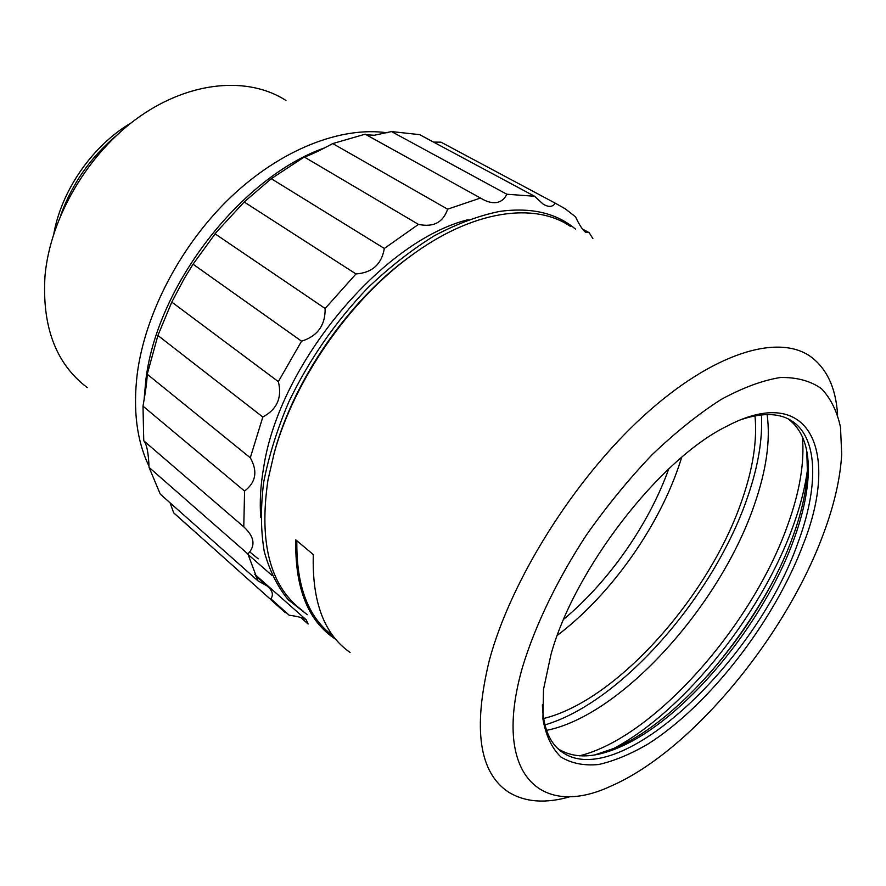 <?xml version="1.0" encoding="UTF-8"?>
<svg xmlns="http://www.w3.org/2000/svg" width="886" height="886" viewBox="0 0 886 886"><rect width="100%" height="100%" fill="white"/><g stroke="black" fill="none" stroke-linecap="round" stroke-linejoin="round"><path stroke-width="1.33" d="M335.794 639.349L333.49 637.798C307.431 619.624 294.872 586.975 295.791 539.862L313.301 554.57C311.972 601.871 324.232 634.498 350.081 652.428M570.839 796.481C545.986 803.823 525.199 802.351 508.475 792.073C479.149 772.614 472.759 728.735 489.305 660.435C510.823 580.164 574.327 478.916 643.768 415.755C713.308 352.406 778.539 333.402 810.823 356.737C826.959 368.786 835.875 388.079 837.58 414.604M303.676 611.517C270.496 587.717 258.601 543.827 267.993 479.858L274.272 452.801C294.23 380.238 349.305 300.697 410.506 256.143C472.393 210.06 534.635 201.742 570.606 226.506M806.781 451.229L807.412 472.249C806.238 491.929 801.343 513.492 792.726 536.938C761.761 622.814 682.796 718.59 616.036 747.684L594.628 754.961M787.931 418.768L788.307 419.023C803.026 430.175 809.638 449.346 808.143 476.535C806.969 495.806 802.151 516.937 793.69 539.951C763.256 624.209 685.62 718.391 620.289 746.898C595.17 758.028 574.715 758.826 558.911 749.29L557.659 748.426M741.682 419.421C763.499 412.278 780.61 413.053 793.003 421.747C818.476 439.456 818.299 488.275 797.987 542.675C757.109 660.347 620.532 790.954 563.075 752.757C550.095 744.273 543.196 728.281 542.365 704.78M803.458 543.749C774.685 620.665 709.874 704.835 648.076 743.974C630.644 754.163 614.175 761.008 598.648 764.518C583.974 765.914 571.37 763.378 560.827 756.921C551.779 748.127 545.798 735.446 542.908 718.878L543.517 689.33L551.003 654.411C574.305 569.51 659.339 459.612 725.867 426.72C810.668 381.501 839.751 452.203 803.458 543.749M822.917 535.222C784.741 637.787 690.881 751.339 611.229 785.96C541.457 818.985 491.232 775.505 522.596 666.859C535.277 625.25 557.394 579.333 586.499 534.9C606.965 505.862 628.794 479.171 651.985 454.839C675.42 432.446 698.389 414.028 720.905 399.597C742.656 387.736 762.481 380.371 780.367 377.514C796.813 377.192 810.524 380.914 821.477 388.677C830.758 398.501 837.093 411.37 840.504 427.285L841.7 454.285C840.282 478.85 834.025 505.828 822.917 535.222M273.397 455.947L274.937 450.343C294.517 379.164 348.442 301.273 408.468 257.571L415.479 252.543M296.854 540.748C296.201 586.034 308.262 617.73 333.036 635.86M144.041 400.228L145.725 381.213C156.058 286.787 240.793 177.1 324.719 147.84M149.025 466.235C136.843 441.018 132.9 410.351 137.197 374.246C145.016 313.267 181.209 244.204 231.368 196.592C281.626 149.047 341.365 126.233 387.104 132.789M87.293 387.603C55.884 363.925 41.797 326.524 45.031 275.413C50.469 216.716 88.722 152.171 139.877 116.42C191.099 80.615 248.8 76.417 285.945 100.472M60.957 214.556C72.287 183.579 90.538 157.453 115.712 136.156M53.88 233.395C61.765 189.87 92.82 145.415 130.973 123.021M681.666 457.364L680.758 460.255C660.17 525.199 611.329 594.517 557.316 635.373M668.731 468.915C648.906 524.29 608.881 581.593 563.717 619.248M754.994 415.844C757.286 440.231 753.067 468.007 742.335 499.161C710.051 595.326 617.154 700.682 543.583 718.513M761.439 414.892C762.702 439.401 758.073 466.811 747.562 497.135C714.349 595.303 621.33 702.565 544.901 724.892M767.143 414.548C770.587 440.453 766.312 470.544 754.34 504.832C720.229 605.182 621.717 715.434 546.54 730.374M802.373 436.676C804.709 462.282 799.737 491.974 787.455 525.73C751.826 626.147 653.857 737.684 579.455 755.824M808.187 463.467C806.216 483.114 801.099 504.223 792.837 526.793C760.099 617.586 678.499 717.904 606.6 752.07M771.252 584.594C753.211 617.177 732.002 647.544 707.615 675.697M260.75 517.324C259.576 501.908 260.55 485.262 263.674 467.387C279.234 363.592 382.929 240.161 468.749 219.54M258.203 558.833L249.774 551.945M189.072 526.705L173.689 512.839L170.09 502.849M143.754 440.785L243.772 526.849C254.437 536.661 255.81 545.71 247.914 553.994L257.97 580.873L160.266 494.122L149.058 467.398C148.483 452.768 146.711 443.897 143.754 440.785L143 406.142C145.625 391.413 147.032 380.77 147.231 374.224L157.907 335.473L171.784 302.082L184.332 278.425L193.048 264.205L216.162 232.431L244.182 201.986L271.271 178.695L304.263 156.988C310.1 155.183 319.591 150.709 332.748 143.565L365.198 134.185L480.489 198.043L447.629 209.174C443.133 222.43 433.409 227.503 418.469 224.391L304.263 156.988M366.339 134.816L374.39 135.248L391.501 131.571L506.803 194.233L534.568 196.26L419.632 134.639L391.501 131.571M307.298 614.707L288.249 599.778C277.517 586.742 269.521 570.628 264.238 551.424C260.739 530.614 260.539 507.589 263.651 482.361C268.735 456.212 277.141 429.356 288.858 401.79C309.103 359.838 335.34 321.939 367.546 288.094C389.297 267.317 411.569 249.863 434.373 235.742C457.032 223.759 478.805 215.652 499.682 211.411C531.19 207.102 556.497 213.028 575.601 229.208M582.456 229.02L589.146 232.641L592.867 238.567M589.146 232.641L585.657 232.353C582.711 230.127 579.333 224.944 575.512 216.815L565.257 208.83L555.312 203.204C552.654 207.102 548.611 207.402 543.162 204.123L534.568 196.26M506.803 194.233C504.61 198.962 501.166 201.731 496.47 202.562C491.675 203.16 486.359 201.665 480.544 198.076M271.271 178.695L384.325 248.457L418.469 224.391M384.325 248.457C381.656 264.249 372.209 272.744 355.984 273.951L244.182 201.986M215.032 233.826L325.129 308.483L355.984 273.951M325.129 308.483C325.417 325.24 317.553 336.137 301.561 341.176L193.048 264.205M171.784 302.082L278.348 381.622L301.561 341.176M278.348 381.622C282.269 397.537 277.085 409.343 262.821 417.018L157.907 335.473M147.231 374.224L250.295 457.785L262.821 417.018M250.295 457.785C257.859 471.208 255.954 482.305 244.58 491.077L143 406.142M243.772 526.849L244.58 491.077M257.97 580.873L266.642 585.657C272.589 590.342 273.896 594.905 270.562 599.335L173.689 512.839M270.894 598.87L289.268 615.272L270.562 599.335M289.268 615.272C297.364 616.268 303.023 617.797 306.246 619.846L308.118 624.032L300.742 617.487M247.914 553.994L149.058 467.398M248.025 554.448L272.224 575.645M433.553 142.103L440.973 142.159L447.729 145.769M440.973 142.159L555.312 203.204M332.748 143.565L447.629 209.174M808.143 476.535L807.412 472.249M793.003 421.747L788.307 419.023M274.937 450.343L274.272 452.801M408.468 257.571L410.506 256.143M563.075 752.757L558.911 749.29M620.289 746.898L616.036 747.684M285.336 612.647L271.138 599.977M254.78 574.283L306.246 619.846M255.423 575.712L266.642 585.657"/></g></svg>
